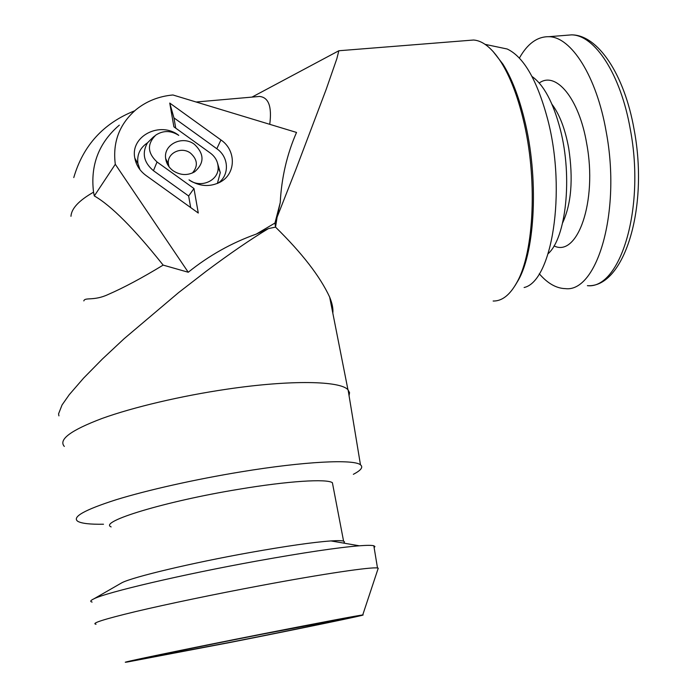 <?xml version="1.0" encoding="UTF-8"?>
<svg xmlns="http://www.w3.org/2000/svg" width="697" height="697" viewBox="0 0 697 697"><rect width="100%" height="100%" fill="white"/><g stroke="black" fill="none" stroke-linecap="round" stroke-linejoin="round"><path stroke-width="1.05" d="M119.318 125.138C98.826 142.772 90.244 165.119 93.546 192.18L94.313 195.935L115.301 164.283C112.478 142.205 119.431 123.961 136.168 109.542C146.684 101.117 158.933 96.264 172.926 94.975L296.53 132.439C286.981 154.237 281.544 177.613 280.238 202.574L277.092 217.194L295.807 169.632L326.144 89.495L336.834 58.74L338.847 50.75L251.992 97.11M254.884 96.857L259.502 96.447C268.641 97.336 272.057 106.632 269.748 124.327M58.923 415.865L58.565 413.852L62.059 404.948L69.291 394.641L83.64 378.07L102.337 359.068L124.118 338.707L178.58 292.609L206.373 271.124C229.984 253.49 250.676 239.315 268.45 228.59L256.252 234.105C231.648 242.835 208.987 255.546 188.251 272.248L163.15 265.104C142.223 277.85 123.909 287.643 108.209 294.465C93.781 301.27 84.921 296.966 83.814 300.904M524.118 287.512C551.623 281.614 566.739 192.825 547.868 120.058C537.37 80.521 523.804 56.84 507.172 48.999L498.965 47.274M515.048 285.648L518.437 279.976C535.279 250.354 538.868 177.273 524.423 119.475C518.768 96.491 511.615 78.073 502.973 64.202L492.962 51.334M493.145 301.026C502.067 301.235 510.03 294.936 517.043 282.137C534.137 252.079 537.77 177.604 523.064 118.717C517.313 95.306 510.038 76.548 501.256 62.451C492.065 48.154 482.838 40.679 473.585 40.017L468.314 40.435M64.324 446.428C58.217 439.607 70.789 430.284 102.05 418.461C133.232 407.196 181.42 395.844 227.091 389.161C291.067 379.691 340.38 380.867 347.951 389.754L349.554 392.646L349.058 395.678M332.826 313.153C333.314 308.797 332.251 303.439 329.646 297.079C320.106 276.474 302.071 253.15 275.524 227.117L268.45 228.59M103.496 524.231C90.096 524.449 81.514 523.473 77.759 521.304C71.774 517.052 84.494 509.882 115.929 499.801C147.267 490.113 195.587 479.275 241.162 471.825C305.147 461.283 353.858 459.079 360.471 464.812C363.451 467.138 361.081 470.301 353.353 474.308M111.145 526.915C98.085 521.844 164.832 501.361 238.548 489.311C288.175 480.965 326.893 478.612 332.391 482.707L332.939 485.574M119.771 583.973L121.992 582.692C133.005 576.968 192.023 562.88 249.596 552.599C286.319 546.065 313.45 542.179 330.988 540.933C337.609 540.497 341.8 540.567 343.577 541.133L344.545 541.935L343.604 543.094M92.1 602.069C89.852 601.546 90.453 600.466 93.912 598.828C106.24 592.389 182.1 574.546 256.357 561.12C303.596 552.625 337.914 547.52 359.321 545.795C366.962 545.211 371.797 545.211 373.827 545.777L374.942 546.535L374.141 547.659M96.038 624.242C90.688 623.44 103.87 619.232 135.584 611.591C167.149 604.116 215.356 594.079 260.53 585.619C323.957 573.709 371.649 566.757 377.495 568.003L378.244 568.186L377.896 569.222M264.52 633.547C319.087 622.778 359.844 615.111 362.728 614.981C369.314 614.353 298.534 628.955 230.08 642.468L127.551 661.976C111.198 664.589 184.008 649.404 264.52 633.547M232.284 641.902L144.323 658.543C138.442 659.188 198.549 646.729 261.488 634.331L343.717 618.701C357.77 616.514 294.657 629.591 232.284 641.902M173.161 170.782C180.366 175.4 187.528 175.749 194.655 171.81C204.491 163.115 204.439 153.976 194.498 144.392C182.614 135.044 163.29 144.366 165.659 158.524C166.365 163.49 168.866 167.576 173.161 170.782M192.389 173.013C198.218 166.217 197.608 159.613 190.577 153.192C181.429 145.995 166.583 153.218 168.413 164.1L169.049 166.766M217.908 183.25C229.757 175.513 229.078 157.052 216.802 148.74L173.945 117.88L175.74 128.161M217.595 163.359L220.278 172.638L217.394 183.468M210.416 153.122C215.19 156.72 217.76 161.303 218.117 166.879C219.302 180.488 200.675 188.922 189.026 179.852C199.525 186.639 210.041 187.319 220.583 181.891C236.161 173.457 236.213 150.221 220.958 139.949L169.754 103.069L173.893 126.828L210.416 153.122M173.945 117.88L169.754 103.069M190.673 207.567L188.652 195.996L153.445 170.695C143.756 162.436 141.752 153.166 147.442 142.868C139.975 147.877 136.812 154.778 137.928 163.551L140.001 169.711M147.442 142.868L153.227 137.135M178.772 135.375C160.266 120.747 129.999 136.072 134.826 158.141C136.159 165.154 139.879 170.939 146.004 175.478L198.279 213.029L193.966 188.53L157.034 161.983C147.363 152.87 146.954 143.896 155.806 135.079C163.255 130.304 170.913 130.4 178.772 135.375M188.652 195.996L193.966 188.53M115.301 164.283L188.251 272.248M256.252 234.105L274.966 223.04L280.238 202.574M277.092 217.194L275.524 227.117L274.966 223.04M94.313 195.935C111.198 205.615 134.146 228.677 163.15 265.104M167.681 162.619L166.348 161.608M548.208 253.638C565.964 237.825 572.76 177.439 560.336 129.537C553.252 102.511 543.817 84.834 532.02 76.487M519.387 58.078C527.455 43.693 537.256 36.566 548.792 36.697C571.104 36.714 596.649 76.191 606.224 131.933C621.402 212.48 596.754 292.627 565.433 288.636C556.354 288.401 547.633 283.452 539.278 273.773M93.546 192.18C78.961 200.483 71.425 208.525 70.963 216.314M216.802 148.74L220.958 139.949M153.445 170.695L157.034 161.983M565.467 35.355L571.496 34.876C594.558 34.824 620.731 74.03 630.332 129.468C645.588 209.562 619.729 289.473 587.379 285.674C623.406 288.279 649.16 209.475 634.148 129.747C624.46 74.204 597.617 34.606 571.496 34.876L548.792 36.697M562.645 222.796C571.34 203.968 573.361 179.12 568.717 148.269C565.206 129.111 559.621 114.465 551.989 104.306M539.234 83.013C555.779 70.841 579.085 98.199 586.691 143.591C597.643 201.572 577.308 257.646 554.028 245.91M507.172 48.999L485.103 44.364M502.973 64.202L501.256 62.451M473.585 40.017L338.847 50.75M134.687 110.788C103.444 123.221 83.143 145.473 73.777 177.569M329.646 297.079L347.951 389.754M360.471 464.812L348.108 389.911M343.577 541.133L332.391 482.707M330.988 540.933L359.321 545.795M377.495 568.003L373.827 545.777M362.728 614.981L378.244 568.186M168.413 164.1L165.659 158.524M218.117 166.879L220.278 172.638M219.59 182.44L220.583 181.891M137.928 163.551L134.826 158.141M154.778 135.906L153.235 137.143M121.992 582.692L93.912 598.828M196.118 102.006L259.502 96.447M518.437 279.976L517.043 282.137"/></g></svg>
